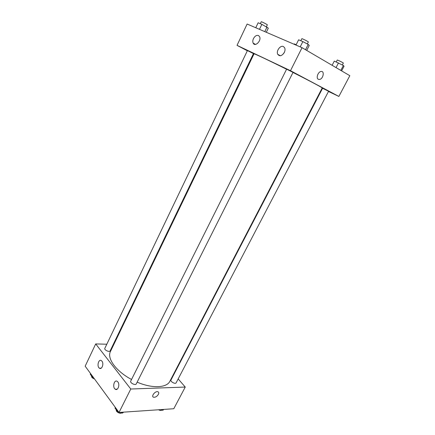 <?xml version="1.0" encoding="UTF-8"?>
<svg xmlns="http://www.w3.org/2000/svg" width="435" height="435" viewBox="0 0 435 435"><rect width="100%" height="100%" fill="white"/><g stroke="black" fill="none" stroke-linecap="round" stroke-linejoin="round"><path stroke-width="0.65" d="M178.171 378.912L185.245 387.058L173.782 408.737L119.021 412.456L85.168 366.183L95.7 343.927L106.809 344.221M158.389 394.366C157.035 396.454 155.447 397.411 153.631 397.242C150.76 396.568 155.159 390.793 157.84 391.723C158.84 392.109 159.02 392.99 158.389 394.366C159.02 392.99 158.84 392.109 157.84 391.723C155.154 390.788 150.755 396.562 153.631 397.242C155.447 397.411 157.03 396.454 158.389 394.366M185.245 387.058L130.777 389.02L119.021 412.456M173.75 373.817L174.033 374.144M113.269 344.389L113.861 344.406M117.874 381.957C120.158 384.654 117.869 391.081 115.291 389.222C112.165 387.476 114.204 379.184 117.232 381.348L117.874 381.957M101.953 361.175C104.117 363.714 101.855 370.011 99.441 368.2C96.537 366.52 98.593 358.565 101.398 360.642L101.953 361.175M130.777 389.02L95.7 343.927M130.723 381.125C129.695 382.833 135.508 385.753 136.264 383.909L293.027 72.384L286.616 69.17L130.723 381.125M104.819 348.375C103.916 349.919 109.517 352.519 110.153 350.849L253.464 53.597L247.439 50.569L104.819 348.375M170.971 380.043C170.025 381.544 175.441 384.458 176.131 382.822L328.588 91.274L322.58 88.272L170.971 380.043M286.573 69.257C268.536 60.242 253.735 53.266 254.024 53.858L110.457 351.458C106.689 358.282 116.102 371.392 131.549 379.472M137.15 382.147C152.212 388.678 166.817 387.933 169.9 381.229L322.204 87.995C322.754 87.854 309.91 81.002 292.978 72.471M237.031 45.354L290.493 70.704L302.042 47.681L247.129 24.023L237.031 45.354L247.336 50.781M253.306 53.929L253.85 54.217M322.009 88.376L322.422 88.571M328.485 91.47L338.87 96.439L290.493 70.704M284.321 52.472C281.885 56.066 279.689 56.67 277.72 54.299C275.937 51.069 280.39 44.952 283.408 46.534L284.686 47.845C285.246 49.204 285.126 50.743 284.321 52.472M253.469 38.579C254.899 36.023 256.558 35.001 258.444 35.512L259.57 36.638C261.734 40.591 255.04 47.339 253.175 43.141C252.588 41.842 252.686 40.324 253.469 38.579M338.87 96.439L349.832 75.69L302.042 47.681M284.669 51.651L283.538 53.722M318.306 79.29C315.837 78.202 317.969 71.878 320.954 71.487C324.836 70.562 323.325 78.952 319.546 79.458L318.306 79.29L319.546 79.458C323.319 78.952 324.836 70.562 320.954 71.487M296.164 44.713L294.256 43.891L294.082 44.25M341.616 70.878L344.047 66.245L343.378 65.495L334.287 61.112L332.117 65.304M343.378 65.495L340.812 70.405M338.474 62.912L336.032 67.599M336.25 61.955L337.234 60.063C337.217 59.72 343.617 62.89 343.329 63.08L342.35 64.951M266.312 32.288L268.324 28.128L261.875 24.349L258.14 22.778L255.764 27.742M267.003 27.046L264.79 31.63M261.875 24.349L259.477 29.346M260.309 23.691L261.234 21.761C261.212 21.407 267.612 24.648 267.324 24.844L266.416 26.736M306.719 50.422L309.241 45.425L308.208 44.424L302.852 41.602L298.606 39.813L295.985 45.071M308.208 44.424L305.539 49.726M302.852 41.602L300.204 46.888M300.824 40.749L301.836 38.715C301.825 38.329 308.649 41.744 308.328 41.967L307.327 43.962M163.777 409.417L162.869 410.319L160.662 409.629M163.326 409.444L162.869 410.319M158.547 409.77C160.107 410.586 161.227 410.667 161.902 410.015M93.563 377.662L92.546 377.335L90.241 374.176L90.545 373.54M92.856 376.694L92.546 377.335M91.584 376.014L91.567 376.047C91.399 377.243 92.378 378.211 94.504 378.95M123.622 412.141L122.507 413.114L120.125 412.38M118.624 411.918L117.57 411.592L114.998 408.073L115.329 407.41M122.974 412.19L122.507 413.114M117.901 410.928L117.57 411.592M116.341 409.911C115.46 411.613 120.348 414.327 121.642 412.848M115.291 389.222L117.216 389.151M99.441 368.2L101.176 368.189M277.72 54.299L280.379 55.756M253.175 43.141L255.486 44.403"/></g></svg>
